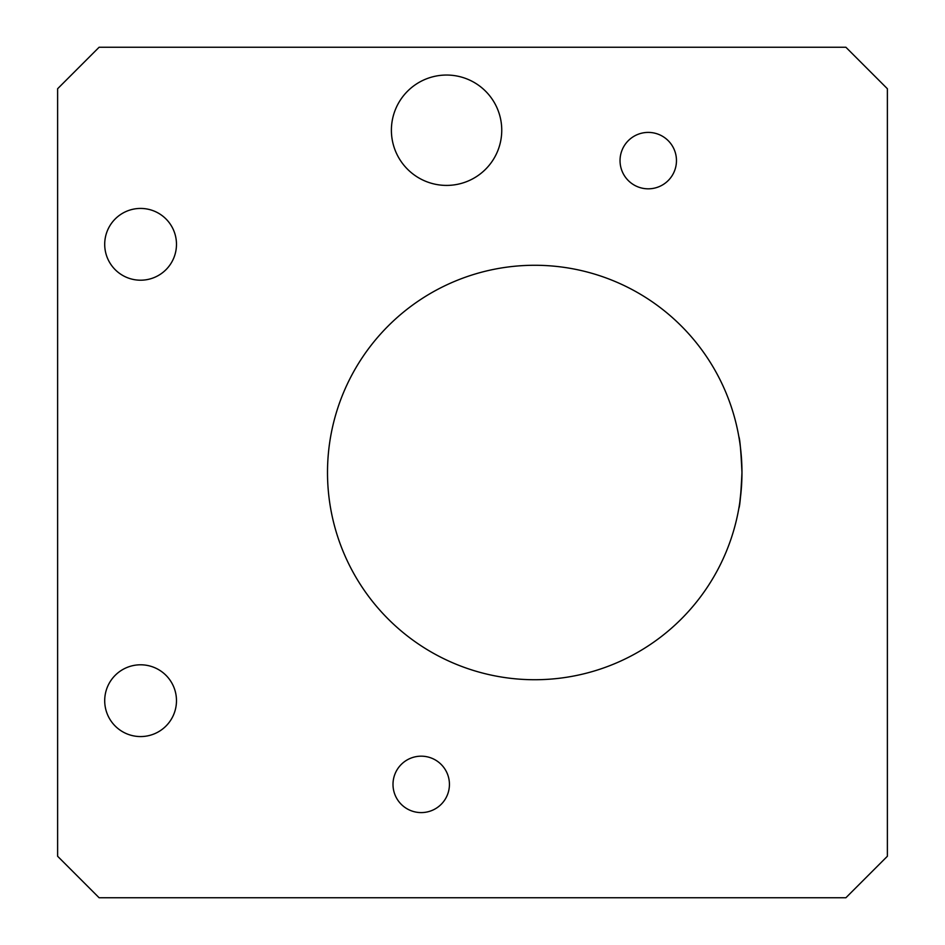 <?xml version="1.0" encoding="UTF-8"?>
<svg xmlns="http://www.w3.org/2000/svg" width="945" height="945" viewBox="0 0 945 945"><rect width="100%" height="100%" fill="white"/><g stroke="black" fill="none" stroke-linecap="round" stroke-linejoin="round"><path stroke-width="1.42" d="M741.967 472.5C740.927 494.294 739.888 506.248 738.836 508.386C739.876 506.296 740.927 494.329 741.967 472.5A207.227 207.227 0 0 0 534.728 265.273A207.227 207.227 0 0 0 327.502 472.5A207.227 207.227 0 0 0 534.728 679.727A207.227 207.227 0 0 0 741.967 472.5C740.927 450.694 739.888 438.74 738.836 436.614C739.888 438.728 740.927 450.694 741.967 472.5M738.836 508.386L739.333 505.421M739.781 502.457L741.518 486.143M391.395 130.221A55.176 55.176 0 0 0 446.572 185.409A55.176 55.176 0 0 0 501.748 130.221A55.176 55.176 0 0 0 446.572 75.045A55.176 55.176 0 0 0 391.395 130.221M393.002 784.385A28.208 28.208 0 0 0 421.21 812.594A28.208 28.208 0 0 0 449.43 784.385A28.208 28.208 0 0 0 421.21 756.177A28.208 28.208 0 0 0 393.002 784.385M620.038 160.615A28.208 28.208 0 0 0 648.246 188.823A28.208 28.208 0 0 0 676.466 160.615A28.208 28.208 0 0 0 648.246 132.406A28.208 28.208 0 0 0 620.038 160.615M104.706 244.318A35.886 35.886 0 0 0 140.592 280.204A35.886 35.886 0 0 0 176.479 244.318A35.886 35.886 0 0 0 140.592 208.432A35.886 35.886 0 0 0 104.706 244.318M104.706 700.682A35.886 35.886 0 0 0 140.592 736.568A35.886 35.886 0 0 0 176.479 700.682A35.886 35.886 0 0 0 140.592 664.796A35.886 35.886 0 0 0 104.706 700.682M887.379 856.264L887.379 88.736L845.893 47.25L99.107 47.25L57.621 88.736L57.621 856.264L99.107 897.75L845.893 897.75L887.379 856.264"/></g></svg>

